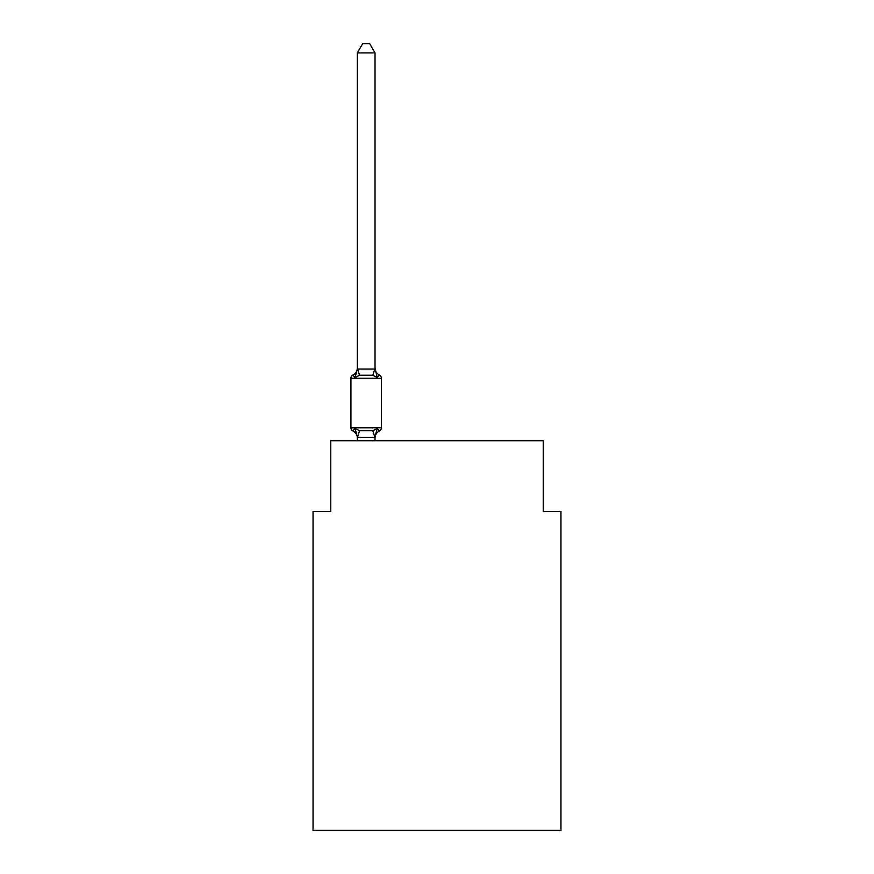<?xml version="1.0" encoding="UTF-8"?>
<svg xmlns="http://www.w3.org/2000/svg" width="874" height="874" viewBox="0 0 874 874"><rect width="100%" height="100%" fill="white"/><g stroke="black" fill="none" stroke-linecap="round" stroke-linejoin="round"><path stroke-width="1.31" d="M560.955 830.3L560.955 511.552L543.246 511.552L543.246 440.714L330.754 440.714L330.754 511.552L313.045 511.552L313.045 830.3L560.955 830.3M372.805 430.762L359.52 430.762L355.095 428.489L352.932 430.98A3.54 3.54 0 0 1 350.933 427.79L381.392 427.79A3.54 3.54 0 0 1 379.403 430.98L377.229 428.489L379.403 430.98L377.229 428.489L379.403 430.98L377.229 428.489L379.403 430.98L377.229 428.489L379.403 430.98L377.229 428.489L379.403 430.98L377.229 428.489L379.403 430.98L377.229 428.489L379.403 430.98L377.229 428.489L379.403 430.98L377.229 428.489L374.88 437.306L357.455 437.306L355.095 428.489L352.932 430.98A3.54 3.54 0 0 1 350.933 427.79A3.54 3.54 0 0 0 352.932 430.98A3.54 3.54 0 0 1 350.933 427.79A3.54 3.54 0 0 0 352.932 430.98A3.54 3.54 0 0 1 350.933 427.79A3.54 3.54 0 0 0 352.932 430.98A3.54 3.54 0 0 1 350.933 427.79A3.54 3.54 0 0 0 352.932 430.98A3.54 3.54 0 0 1 350.933 427.79A3.54 3.54 0 0 0 352.932 430.98A3.54 3.54 0 0 1 350.933 427.79A3.54 3.54 0 0 0 352.932 430.98A3.54 3.54 0 0 1 350.933 427.79A3.54 3.54 0 0 0 352.932 430.98A3.54 3.54 0 0 1 350.933 427.79A3.54 3.54 0 0 0 352.932 430.98A3.54 3.54 0 0 1 350.933 427.79A3.54 3.54 0 0 0 352.932 430.98A3.54 3.54 0 0 1 350.933 427.79A3.54 3.54 0 0 0 352.932 430.98L355.095 428.489L352.932 430.98A3.54 3.54 0 0 1 350.933 427.79A3.54 3.54 0 0 0 352.932 430.98L355.095 428.489L352.932 430.98A3.54 3.54 0 0 1 350.933 427.79A3.54 3.54 0 0 0 352.932 430.98L355.095 428.489L352.932 430.98A3.54 3.54 0 0 1 350.933 427.79A3.54 3.54 0 0 0 352.932 430.98L355.095 428.489L352.932 430.98A3.54 3.54 0 0 1 350.933 427.79L350.933 378.213A3.54 3.54 0 0 1 352.932 375.022L355.095 377.513L352.932 375.022A7.79 7.79 0 0 0 357.313 368.02L357.313 369.068L375.022 369.068L375.022 368.02L377.229 377.513L379.403 375.022A3.54 3.54 0 0 1 381.392 378.213L381.392 427.79A3.54 3.54 0 0 1 379.403 430.98L377.229 428.489L379.403 430.98A3.54 3.54 0 0 0 381.392 427.79A3.54 3.54 0 0 1 379.403 430.98L377.229 428.489L372.805 430.762L374.88 437.306M375.022 368.02A7.79 7.79 0 0 0 379.403 375.022L377.229 377.513L379.403 375.022A3.54 3.54 0 0 1 381.392 378.213A3.54 3.54 0 0 0 379.403 375.022L377.229 377.513L379.403 375.022A3.54 3.54 0 0 1 381.392 378.213L350.933 378.213M357.313 437.983L357.313 437.983A7.79 7.79 0 0 0 352.932 430.98M375.022 52.91L357.313 52.91L362.634 43.7L369.702 43.7L375.022 52.91L375.022 369.068M374.88 368.697L372.805 375.241L377.229 377.513L379.403 375.022A3.54 3.54 0 0 1 381.392 378.213A3.54 3.54 0 0 0 379.403 375.022A3.54 3.54 0 0 1 381.392 378.213A3.54 3.54 0 0 0 379.403 375.022A3.54 3.54 0 0 1 381.392 378.213A3.54 3.54 0 0 0 379.403 375.022A3.54 3.54 0 0 1 381.392 378.213A3.54 3.54 0 0 0 379.403 375.022A3.54 3.54 0 0 1 381.392 378.213A3.54 3.54 0 0 0 379.403 375.022A3.54 3.54 0 0 1 381.392 378.213A3.54 3.54 0 0 0 379.403 375.022A3.54 3.54 0 0 1 381.392 378.213A3.54 3.54 0 0 0 379.403 375.022A3.54 3.54 0 0 1 381.392 378.213A3.54 3.54 0 0 0 379.403 375.022A3.54 3.54 0 0 1 381.392 378.213A3.54 3.54 0 0 0 379.403 375.022A3.54 3.54 0 0 1 381.392 378.213A3.54 3.54 0 0 0 379.403 375.022A3.54 3.54 0 0 1 381.392 378.213A3.54 3.54 0 0 0 379.403 375.022A3.54 3.54 0 0 1 381.392 378.213A3.54 3.54 0 0 0 379.403 375.022A3.54 3.54 0 0 1 381.392 378.213M381.392 427.79A3.54 3.54 0 0 1 379.403 430.98A3.54 3.54 0 0 0 381.392 427.79A3.54 3.54 0 0 1 379.403 430.98A3.54 3.54 0 0 0 381.392 427.79A3.54 3.54 0 0 1 379.403 430.98A3.54 3.54 0 0 0 381.392 427.79A3.54 3.54 0 0 1 379.403 430.98A3.54 3.54 0 0 0 381.392 427.79A3.54 3.54 0 0 1 379.403 430.98A3.54 3.54 0 0 0 381.392 427.79A3.54 3.54 0 0 1 379.403 430.98A3.54 3.54 0 0 0 381.392 427.79A3.54 3.54 0 0 1 379.403 430.98A3.54 3.54 0 0 0 381.392 427.79A3.54 3.54 0 0 1 379.403 430.98A3.54 3.54 0 0 0 381.392 427.79A3.54 3.54 0 0 1 379.403 430.98A3.54 3.54 0 0 0 381.392 427.79A3.54 3.54 0 0 1 379.403 430.98A3.54 3.54 0 0 0 381.392 427.79A3.54 3.54 0 0 1 379.403 430.98A3.54 3.54 0 0 0 381.392 427.79A3.54 3.54 0 0 1 379.403 430.98A3.54 3.54 0 0 0 381.392 427.79A3.54 3.54 0 0 1 379.403 430.98A7.79 7.79 0 0 0 375.022 437.983L375.022 436.934M357.313 368.02L357.313 369.068L357.313 368.02M372.805 375.241L359.52 375.241L355.095 377.513L357.313 369.068M357.313 52.91L357.313 368.741M375.022 440.714L375.022 437.251M357.313 440.714L357.313 437.251M359.52 430.762L357.455 437.306M357.455 368.697L359.52 375.241"/></g></svg>
